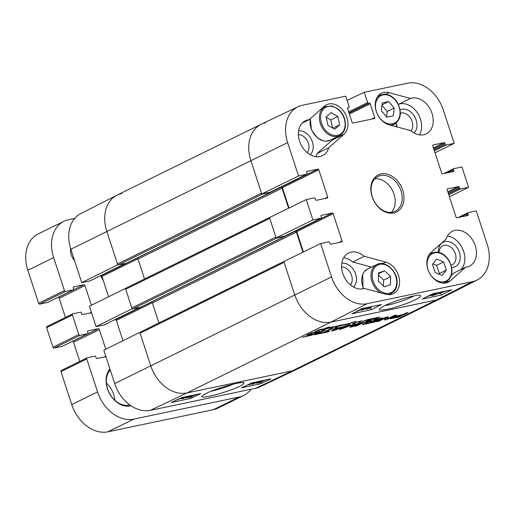 <?xml version="1.0" encoding="UTF-8"?>
<svg xmlns="http://www.w3.org/2000/svg" width="515" height="515" viewBox="0 0 515 515"><rect width="100%" height="100%" fill="white"/><g stroke="black" fill="none" stroke-linecap="round" stroke-linejoin="round"><path stroke-width="0.77" d="M70.561 248.423A12.946 9.65 63.8 0 0 74.566 260.712M370.813 318.952L374.695 318.006L371.289 319.455L367.446 320.652L371.36 318.862L365.985 320.626L370.781 318.862M368.682 319.725L366.738 320.369L368.663 319.661M369.654 319.384L370.246 319.133L369.648 319.364M370.787 319.442L374.141 318.199L371.566 318.74M371.65 318.997L370.62 319.319M368.495 319.409L362.438 321.411L368.547 319.326M357.816 321.927L361.865 320.742L358.839 322.158L361.112 321.038L352.646 323.504M352.659 323.542L357.835 321.714M317.755 330.398L315.804 331.042L317.736 330.334M319.821 329.536L315.058 331.306L319.918 329.542M319.796 329.684L322.255 329.066L318.714 330.521L321.733 329.317L319.751 329.549M322.255 329.066L321.881 329.124M374.424 318.708L376.368 317.858L374.392 318.611M376.652 317.723L379.896 317.098L373.6 319.545L379.175 317.279L373.813 318.521L376.613 317.62M345.282 324.399L348.134 323.652L345.288 324.888L346.949 324.07L343.183 325.203M343.08 325.248L345.198 324.218M342.378 325.242L340.428 325.879L342.359 325.177M342.816 324.804L344.252 324.611L339.681 326.143L343.904 324.669L342.797 324.753M341.683 325.081L338.819 326.265L341.464 325.055L336.372 326.793L338.677 325.731L335.149 327.044L336.604 326.253L332.149 327.695L334.171 326.722L329.227 328.319L332.935 326.697L329.928 328.055L337.409 325.911M341.992 324.849L339.115 325.544M337.447 326.034L339.16 325.538M324.547 329.278L327.16 328.1L325.338 328.538L327.733 327.901L325.197 329.034L326.33 328.795L322.01 330.244L323.877 329.336M323.903 329.426L324.508 329.194M323.8 329.349L323.356 329.439L324.096 328.776L320.6 330.031L329.452 326.832L323.755 329.214M324.695 328.441L324.502 328.956L324.373 328.57M324.077 329.014L324.07 328.686M327.115 328.699L330.836 327.36L326.336 328.885L328.396 327.804M328.409 327.855L329.143 327.604M329.194 327.759L331.402 327.089L330.16 327.746L327.102 328.634M371.939 319.545L372.397 319.461M351.011 323.098L346.91 324.399L349.646 323.89L346.75 324.341L355.807 321.238L350.992 323.034M319.635 331.319L316.165 333.43L311.511 335.214L302.704 337.216L312.476 334.512L315.129 333.34L316.731 332.162L312.669 332.96L310.062 334.119L312.148 333.681L310.867 334.312L306.683 335.188L311.627 332.877L319.686 331.402M316.892 332.342L316.596 331.757M318.618 333.501L322.989 332.581L330.675 328.802L332.78 328.364L325.094 332.143L329.452 331.229L328.1 331.892L317.266 334.164L318.618 333.501M342.739 328.325L354.951 323.684L355.672 323.723L352.273 326.336L359.708 322.718L361.813 322.274L353.863 326.188L349.865 327.263L353.239 324.527L340.563 329.31C339.43 329.561 339.224 329.491 339.939 329.104L347.889 325.197L350.007 324.753L342.739 328.325L342.572 327.81M351.97 325.564L352.273 326.336M353.206 324.63L353.135 324.218M339.494 329.439L339.939 329.104M392.546 317.382L395.34 316.274L402.73 314.601L405.929 313.03L408.035 312.586L398.971 316.937L391.04 318.682L390.364 318.688L390.769 318.283L392.546 317.382M377.772 320.04L380.083 318.862L373.504 320.208L374.862 319.538L382.774 317.89L382.471 318.322L374.753 322.017L365.888 323.974L374.495 321.656L376.42 320.71L369.796 322.094L371.148 321.431L377.772 320.04M385.851 317.852L385.69 317.362L385.864 317.871L378.731 321.276L376.69 321.708L384.557 317.839L388.323 316.731L387.261 318.888L394.381 315.45L396.421 315.019L388.51 318.914L385.574 319.873L384.518 319.892L385.851 317.884L385.638 317.382M387.293 316.912L386.829 317.607L387.261 318.888M347.406 325.293L335.085 330.173L331.409 330.939L335.31 327.83L337.531 327.366L336.398 328.248L341.773 327.122L347.406 325.293M316.474 334.332L314.375 334.769L323.407 330.327L325.512 329.883L316.474 334.332L316.313 333.817M368.637 321.579L368.94 321.296L368.341 321.289L364.523 322.223L356.792 325.879L354.687 326.323L361.897 322.821L368.682 320.806L371.186 320.401L371.592 320.472L371.257 320.858L364.388 324.289L362.283 324.727L368.637 321.579M140.55 332.008A1.082 0.805 63.8 0 0 140.086 333.192L284.106 262.341L294.754 294.902A34.524 25.737 63.8 0 0 330.933 322.107L186.906 392.958L292.263 370.871A34.524 25.737 63.8 0 0 296.865 369.287L440.892 298.443A34.524 25.737 63.8 0 1 436.289 300.02A34.524 25.737 63.8 0 0 441.11 298.327L477.27 279.948A33.996 25.344 -116.2 0 1 472.519 281.615L367.163 303.702A33.996 25.344 -116.2 0 1 331.538 276.916L320.633 243.544L283.842 261.53L294.754 294.902A34.524 25.737 63.8 0 0 330.933 322.107L436.289 300.02L292.263 370.871L186.906 392.958A34.524 25.737 -116.2 0 1 150.728 365.753A34.524 25.737 63.8 0 0 186.906 392.958L150.354 410.358L255.71 388.271A33.996 25.344 63.8 0 0 260.011 386.823L296.634 369.397A34.524 25.737 -116.2 0 1 292.263 370.871L255.71 388.271M312.27 333.083L312.148 332.716M312.669 332.96L312.56 332.606M312.824 332.928L312.708 332.574M315.701 332.323L315.586 331.969M308.253 336.057L308.137 335.696M311.511 335.214L311.401 334.879M314.813 334.023L314.659 333.565M316.165 333.43L315.991 332.896M318.309 332.375L318.006 331.46M319.133 331.918L318.933 331.312M310.867 334.312L310.757 333.971M310.062 334.119L309.901 333.604M311.742 333.295L311.607 332.883M311.878 333.231L311.749 332.838M328.1 331.892L327.984 331.538M325.094 332.143L324.926 331.628M342.9 328.222L342.739 327.727M340.563 329.31L340.421 328.873M341.857 328.982L341.625 328.274M350.876 327.147L350.676 326.536M351.043 327.115L350.824 326.426M352.054 326.858L351.7 325.763M353.863 326.188L353.696 325.686M397.014 316.184L394.052 317.246L393.215 317.774L394.065 317.684L398.217 316.776L401.372 315.27L397.014 316.184L396.904 315.837M393.215 317.774L393.016 317.169M393.46 317.555L393.293 317.047M394.052 317.246L393.904 316.796M394.2 317.176L394.052 316.738M394.368 317.098L394.226 316.667M394.754 316.918L394.625 316.525M395.662 316.558L395.546 316.21M396.614 316.274L396.498 315.933M401.372 315.27L401.256 314.91M391.04 318.682L390.885 318.219M397.355 317.375L397.239 317.015M398.063 317.208L397.947 316.86M398.971 316.937L398.829 316.519M399.795 316.628L399.634 316.126M400.097 316.493L399.93 315.978M376.42 320.71L376.304 320.349M373.8 322.3L373.684 321.946M374.753 322.017L374.611 321.598M376.072 321.469L375.905 320.961M379.478 318.952L379.362 318.598M380.083 318.862L379.954 318.47M385.574 319.873L385.233 318.817M386.984 318.154L385.375 318.605M388.51 318.914L388.349 318.412M386.823 317.658L387.222 318.875M378.731 321.276L378.57 320.781M385.458 317.974L385.304 317.517M385.542 317.935L385.394 317.478M333.81 330.276L340.022 327.83L335.728 328.731L333.765 330.25L333.456 329.31M335.728 328.731L335.426 327.81M340.022 327.83L339.919 327.508M335.085 330.173L334.975 329.838M336.398 328.248L336.198 327.643M332.22 331.061L332.027 330.45M368.94 321.296L368.772 320.787M364.388 324.289L364.221 323.774M370.253 321.405L369.97 320.555M371.257 320.858L371.109 320.407M356.792 325.879L356.625 325.371M363.268 322.712L363.146 322.339M366.101 321.759L365.998 321.437M367.324 321.476L367.214 321.135M368.341 321.289L368.212 320.909M265.753 122.679A34.524 25.737 63.8 0 0 261.156 124.257A34.524 25.737 63.8 0 0 250.85 160.596L261.498 193.151L117.472 264.002A1.082 0.805 63.8 0 0 118.598 264.852L262.624 194.001A1.082 0.805 -116.2 0 1 262.077 193.898M262.624 194.001L270.446 192.365A0.65 0.483 63.8 0 0 270.768 191.941M279.523 187.634L280.92 187.344A1.082 0.805 -116.2 0 1 282.046 188.194L288.593 208.227M270.253 217.195L270.208 217.201A1.082 0.805 -116.2 0 0 270.066 217.253L126.04 288.104A1.082 0.805 63.8 0 0 125.718 289.237L131.834 307.957A1.082 0.805 63.8 0 0 132.967 308.807L276.993 237.956A1.082 0.805 -116.2 0 1 276.446 237.853M125.718 289.237L269.744 218.386L275.86 237.106L131.834 307.957M276.993 237.956L284.814 236.321A0.65 0.483 63.8 0 0 285.13 235.896M293.891 231.589L295.282 231.299A1.082 0.805 -116.2 0 1 296.415 232.149L302.962 252.183M284.621 261.15L284.576 261.156A1.082 0.805 -116.2 0 0 284.428 261.208L140.408 332.059M261.156 124.257L117.13 195.108A34.524 25.737 63.8 0 0 106.824 231.441L117.472 264.002M158.91 322.95L152.389 303A1.082 0.805 63.8 0 0 151.256 302.144L150.85 302.234M140.949 307.088A0.65 0.483 -116.2 0 1 140.788 307.172L132.967 308.807M144.541 278.995L138.02 259.045A1.082 0.805 63.8 0 0 136.893 258.189L136.481 258.279M126.587 263.133A0.65 0.483 -116.2 0 1 126.42 263.21L118.598 264.852M140.086 333.192L150.728 365.753L139.816 332.381L103.818 350.2L114.723 383.572A33.996 25.344 63.8 0 0 150.354 410.358M105.929 356.663L96.891 358.562A0.65 0.483 -116.2 0 1 96.208 358.054L95.745 356.625A0.65 0.483 63.8 0 0 95.069 356.116L87.247 357.758A1.082 0.805 63.8 0 0 86.778 358.942L97.554 391.909A34.524 25.737 63.8 0 0 133.739 419.113L239.095 397.026A34.524 25.737 63.8 0 0 243.692 395.443A34.524 25.737 63.8 0 0 250.998 389.256M74.714 218.392L68.553 219.686A34.524 25.737 63.8 0 0 63.957 221.263A34.524 25.737 63.8 0 0 53.657 257.597L64.433 290.563A1.082 0.805 63.8 0 0 65.559 291.413L73.381 289.778A0.65 0.483 63.8 0 0 73.664 289.063L73.194 287.64A0.65 0.483 -116.2 0 1 73.478 286.932L83.855 284.756A1.082 0.805 -116.2 0 1 84.981 285.606L91.413 305.273M91.561 312.708L82.522 314.607A0.65 0.483 -116.2 0 1 81.846 314.099L81.376 312.669A0.65 0.483 63.8 0 0 80.701 312.161L72.879 313.802A1.082 0.805 63.8 0 0 72.415 314.987L78.795 334.518A1.082 0.805 63.8 0 0 79.928 335.374L87.75 333.733A0.65 0.483 63.8 0 0 88.033 333.018L87.563 331.596A0.65 0.483 -116.2 0 1 87.846 330.888L98.217 328.712A1.082 0.805 -116.2 0 1 99.35 329.561L105.781 349.228M100.998 275.77A10.648 7.937 63.8 0 0 103.264 280.385M109.946 368.946A21.791 16.248 63.8 0 0 109.83 394.142A21.791 16.248 63.8 0 0 130.984 405.756M103.097 279.87A8.922 6.65 -116.2 0 1 101.178 275.744M61.433 370.452A1.082 0.805 63.8 0 0 60.97 371.637L71.746 404.603A34.524 25.737 63.8 0 0 107.925 431.808L213.281 409.721A34.524 25.737 63.8 0 0 217.884 408.144L243.692 395.443M71.997 341.49L72.409 341.406A1.082 0.805 -116.2 0 1 73.542 342.256L79.793 361.401M47.065 326.497A1.082 0.805 63.8 0 0 46.601 327.682L52.987 347.219A1.082 0.805 63.8 0 0 54.12 348.069L61.942 346.428A0.65 0.483 63.8 0 0 62.103 346.35M57.635 297.535L58.041 297.451A1.082 0.805 -116.2 0 1 59.174 298.301L65.431 317.446M63.957 221.263L38.149 233.965A34.524 25.737 63.8 0 0 27.842 270.298L38.619 303.264A1.082 0.805 63.8 0 0 39.752 304.114L47.573 302.472A0.65 0.483 63.8 0 0 47.734 302.395M129.793 404.912A20.497 15.283 -116.2 0 1 109.74 393.763A20.497 15.283 -116.2 0 1 110.274 369.963M114.871 400.29A20.497 15.283 63.8 0 0 106.438 383.141M233.765 384.016C226.523 387.042 219.01 389.449 211.221 391.245M122.982 340.711L116.339 320.394A0.863 0.644 63.8 0 0 115.437 319.712L114.24 319.963M104.384 324.798A0.863 0.644 -116.2 0 1 104.172 324.901L96.099 326.594L132.104 308.775L125.448 288.419L89.449 306.245L96.099 326.594M108.614 296.756L101.976 276.439A0.863 0.644 63.8 0 0 101.069 275.757L99.878 276.008M90.016 280.842A0.863 0.644 -116.2 0 1 89.803 280.945L81.737 282.638L117.735 264.819L106.824 231.441A34.524 25.737 -116.2 0 1 116.905 195.224A34.524 25.737 -116.2 0 1 121.727 193.531M116.905 195.224L80.746 213.596A33.996 25.344 63.8 0 0 70.825 249.266L81.737 282.638M117.735 264.819L118.057 264.749M125.769 288.355L125.448 288.419M140.138 332.31L139.816 332.381M196.975 394.368L188.896 397.181L192.037 396.724L186.765 397.831L195.745 394.69L195.365 394.471M192.99 395.205L191.973 395.417M192.674 395.951L192.803 396.363M183.327 397.483L183.791 398.307L186.784 397.323L185.709 397.239L189.069 395.79M190.499 395.726L183.128 398.623C181.711 398.9 181.48 398.79 182.419 398.288L183.791 398.307L183.507 397.426M185.555 396.762L185.709 397.239M186.816 396.498L185.799 396.711M187.949 396.647L187.84 397.097M181.744 398.372L181.853 398.713L182.355 398.089M178.338 399.164L181.383 398.346L176.935 399.743M180.887 397.947L182.22 397.767L178.956 398.868M184.37 397.014L182.181 398.172L176.188 400.039M181.428 397.689L184.383 397.046M264.008 380.199L261.981 381.164L261.723 380.946L262.489 380.637M258.408 382.433L261.298 381.48C262.257 381.3 262.367 381.39 261.614 381.769L258.704 382.729C257.757 382.902 257.661 382.806 258.408 382.433C257.661 382.806 257.757 382.902 258.704 382.729L258.582 382.355M261.298 381.48C262.257 381.3 262.367 381.39 261.614 381.769L261.504 381.441M265.74 379.954L262.785 381.081L262.631 381.557L258.041 383.038C256.476 383.34 256.264 383.212 257.403 382.645L261.388 380.862M262.785 381.081L262.631 381.557M256.509 382.6L256.682 383.141L257.288 382.285M260.571 381.544L260.635 381.023M260.094 381.139L252.659 384.171L259.303 381.3M251.719 383.862L251.867 384.332M248.764 384.344L248.945 384.917L254.017 382.503L251.101 383.372L253.515 382.516M255.343 382.13L248.945 384.917M241.535 387.789L251.906 382.851L271.057 378.84L260.687 383.772L241.535 387.789M260.687 383.772L260.268 382.452M171.295 402.518L181.666 397.58L200.824 393.563L190.453 398.501L171.295 402.518M190.453 398.501L190.022 397.149M236.443 383.411C229.735 384.943 223.716 386.656 218.386 388.548C210.062 391.31 204.513 393.891 201.738 396.28C201.153 397.4 203.753 397.38 209.534 396.222C216.429 394.786 225.39 391.909 228.634 390.718C238.851 387.183 243.994 384.525 244.065 382.748C243.228 382.33 240.692 382.548 236.443 383.411M298.365 134.653A10.609 7.912 -116.2 0 1 307.59 141.297A10.609 7.912 -116.2 0 1 307.23 152.665M438.999 252.427A10.609 7.912 -116.2 0 1 444.22 245.301A10.609 7.912 -116.2 0 1 455.26 253.425A10.609 7.912 -116.2 0 1 451.134 265.225M341.6 266.925A10.609 7.912 -116.2 0 1 350.824 273.568A10.609 7.912 -116.2 0 1 350.457 284.937M400.4 113.184A10.609 7.912 -116.2 0 1 400.985 113.03A10.609 7.912 -116.2 0 1 411.002 118.881A10.609 7.912 -116.2 0 1 410.989 130.913M397.426 127.044A10.609 7.912 -116.2 0 1 396.003 123.143M315.779 156.631A19.422 14.478 63.8 0 0 317.124 153.464L332.317 139.996A17.265 12.869 63.8 0 0 333.701 138.503M310.275 154.751A13.628 10.158 63.8 0 0 311.421 139.417A13.628 10.158 63.8 0 0 298.571 130.958M419.538 134.879A19.422 14.478 63.8 0 0 417.311 112.74A19.422 14.478 63.8 0 0 398.874 104.159L398.159 103.966M414.034 132.999A13.628 10.158 63.8 0 0 415.039 117.381A13.628 10.158 63.8 0 0 401.861 109.296A13.628 10.158 63.8 0 0 400.129 109.875M395.713 123.362A13.628 10.158 63.8 0 0 397.11 126.954M461.06 269.467A19.422 14.478 63.8 0 0 463.043 249.711A19.422 14.478 63.8 0 0 447.438 235.979M451.417 275.248L454.037 272.924L465.65 267.214L450.464 280.681A17.265 12.869 -116.2 0 1 448.301 282.136A17.265 12.869 -116.2 0 1 429.961 273.864A17.265 12.869 -116.2 0 1 430.894 252.614L446.087 239.147A19.422 14.478 -116.2 0 1 452.337 231.28A19.422 14.478 -116.2 0 1 473.903 242.314A19.422 14.478 -116.2 0 1 469.487 266.133A19.422 14.478 -116.2 0 1 465.65 267.214M451.681 267.446A13.628 10.158 63.8 0 0 459.708 253.438A13.628 10.158 63.8 0 0 445.095 241.567A13.628 10.158 63.8 0 0 438.4 252.286M371.553 267.118L352.608 262.019A19.422 14.478 63.8 0 0 343.679 257.732M353.509 287.022A13.628 10.158 63.8 0 0 354.655 271.688A13.628 10.158 63.8 0 0 341.806 263.236M435.046 293.228L430.733 294.747M427.167 296.447L430.933 295.301L426.491 296.788M430.752 294.741L430.933 295.301M431.705 294.258L433.521 293.627M437.46 292.797L435.703 293.492L436.797 293.608L433.154 294.895L436.894 294.104L432.825 295.456C431.473 295.707 431.248 295.591 432.156 295.101L436.173 293.067M435.703 293.492L436.018 293.801L435.89 293.402M436.623 293.093L436.797 293.608M433.154 294.895L433.456 295.134L433.347 294.799M436.739 293.634L436.894 294.104M431.28 294.567L431.602 295.526L432.156 295.101L431.911 294.361M434.557 294.207L434.557 293.428M440.608 292.14L438.992 292.778M445.546 291.033L440.286 292.996L443.344 291.567M440.286 293.093L445.842 291.149L440.286 293.093M446.775 290.821L438.136 293.853L442.372 291.767M437.673 292.758L438.014 293.795M439.134 292.745L439.327 293.338M359.573 309.94L360.796 309.94L358.253 310.461M363.777 308.034C364.717 307.861 364.82 307.97 364.079 308.363L361.202 309.354C360.243 309.534 360.133 309.431 360.873 309.026M365.592 307.867L357.893 311.034C356.509 311.292 356.296 311.176 357.249 310.667M361.936 309.303L361.833 309.715M368.779 307.197L361.652 310.268L367.987 307.365M372.281 306.464L368.502 308.382L370.646 307.88L366.731 309.18L371.302 306.67M371.244 306.992L371.412 307.487M365.817 308.472L366.094 309.309M436.733 293.415L437.814 293.183M371.18 309.76L352.022 313.777L362.296 308.556L381.454 304.539L371.18 309.76L370.555 307.906M441.413 295.037L422.261 299.054L432.536 293.833L451.694 289.816L441.413 295.037L440.821 293.26M413.854 295.919C408.691 298.9 395.745 303.464 387.988 305.047L384.892 305.582M386.984 309.348C399.331 306.831 422.197 298.34 420.581 295.449C419.345 294.22 405.884 297.503 397.554 300.509C387.216 304.146 381.119 307.056 379.265 309.245C378.847 310.416 381.415 310.455 386.984 309.348M367.163 303.702L330.933 322.107L436.289 300.02L472.519 281.615M270.439 192.089A0.863 0.644 -116.2 0 1 270.221 192.192L261.762 193.968L298.546 175.982L306.612 174.289A0.863 0.644 63.8 0 0 306.985 173.343L306.657 172.325A0.863 0.644 -116.2 0 1 307.03 171.379L317.884 169.1A0.863 0.644 -116.2 0 1 318.785 169.783L327.701 197.052A0.863 0.644 -116.2 0 1 327.328 197.998L316.474 200.277A0.863 0.644 -116.2 0 1 315.566 199.595L315.238 198.578A0.863 0.644 63.8 0 0 314.33 197.895L306.264 199.588L269.474 217.575L276.13 237.924L312.914 219.937L306.264 199.588M298.546 175.982L287.64 142.61A33.996 25.344 -116.2 0 1 298.005 106.727L261.382 124.154A34.524 25.737 63.8 0 0 250.85 160.596L261.762 193.968M303.406 251.964L296.762 231.641A0.863 0.644 63.8 0 0 295.855 230.958L294.664 231.209M284.801 236.044A0.863 0.644 -116.2 0 1 284.589 236.147L276.13 237.924M289.037 208.009L282.394 187.685A0.863 0.644 63.8 0 0 281.486 187.003L280.295 187.254M410.487 98.442A19.422 14.478 -116.2 0 1 431.094 110.95A19.422 14.478 -116.2 0 1 426.253 133.861A19.422 14.478 -116.2 0 1 410.603 130.591L389.121 124.804A17.265 12.869 -116.2 0 1 375.821 109.753A17.265 12.869 -116.2 0 1 381.448 93.247A17.265 12.869 -116.2 0 1 389.005 92.661L410.487 98.442L398.874 104.159M328.744 147.754A19.422 14.478 -116.2 0 1 322.493 155.614A19.422 14.478 -116.2 0 1 300.927 144.58A19.422 14.478 -116.2 0 1 305.344 120.761A19.422 14.478 -116.2 0 1 309.18 119.68L324.366 106.212A17.265 12.869 -116.2 0 1 326.529 104.757A17.265 12.869 -116.2 0 1 344.87 113.03A17.265 12.869 -116.2 0 1 343.936 134.28L328.744 147.754L317.124 153.464M309.18 119.68L302.151 123.137M364.221 256.303L385.709 262.09A17.265 12.869 -116.2 0 1 399.009 277.141A17.265 12.869 -116.2 0 1 393.383 293.647A17.265 12.869 -116.2 0 1 385.825 294.232L364.337 288.452A19.422 14.478 -116.2 0 1 343.737 275.943A19.422 14.478 -116.2 0 1 348.578 253.032A19.422 14.478 -116.2 0 1 364.221 256.303L352.608 262.019M380.656 175.512A19.422 14.478 -116.2 0 1 400.38 189.108A19.422 14.478 -116.2 0 1 395.211 211.253A19.422 14.478 -116.2 0 1 373.652 200.219A19.422 14.478 -116.2 0 1 378.068 176.4A19.422 14.478 -116.2 0 1 380.656 175.512M381.029 173.909A20.716 15.444 63.8 0 0 377.334 206A20.716 15.444 63.8 0 0 403.876 200.432A20.716 15.444 63.8 0 0 381.029 173.909M391.413 212.328A19.422 14.478 63.8 0 0 392.662 190.865A19.422 14.478 63.8 0 0 374.901 178.757M312.914 219.937L320.98 218.244A0.863 0.644 63.8 0 0 321.354 217.298L321.019 216.281A0.863 0.644 -116.2 0 1 321.392 215.334L332.246 213.055A0.863 0.644 -116.2 0 1 333.154 213.738L342.063 241.007A0.863 0.644 -116.2 0 1 341.696 241.953L330.836 244.232A0.863 0.644 -116.2 0 1 329.935 243.55L329.6 242.533A0.863 0.644 63.8 0 0 328.699 241.85L320.633 243.544M458.138 217.542L468.103 212.644A0.863 0.644 63.8 0 1 468.212 212.605L476.285 210.912L487.19 244.284A33.996 25.344 -116.2 0 1 477.27 279.948M468.103 212.644A0.863 0.644 63.8 0 0 467.845 213.551L468.174 214.568A0.863 0.644 -116.2 0 1 467.8 215.515L456.947 217.794A0.863 0.644 -116.2 0 1 456.045 217.111L447.129 189.842A0.863 0.644 -116.2 0 1 447.503 188.896L458.356 186.617A0.863 0.644 -116.2 0 1 459.264 187.299L459.592 188.316A0.863 0.644 63.8 0 0 460.5 188.999L468.566 187.305L449.402 196.794M443.776 173.587L453.734 168.688A0.863 0.644 63.8 0 1 453.85 168.65L461.916 166.957L468.566 187.305M453.734 168.688A0.863 0.644 63.8 0 0 453.477 169.596L453.805 170.613A0.863 0.644 -116.2 0 1 453.438 171.559L442.578 173.838A0.863 0.644 -116.2 0 1 441.677 173.156L432.761 145.887A0.863 0.644 -116.2 0 1 433.134 144.94L443.988 142.661A0.863 0.644 -116.2 0 1 444.896 143.344L445.23 144.361A0.863 0.644 63.8 0 0 446.132 145.043L454.198 143.35L435.033 152.839M347.123 100.444L364.247 92.294L407.668 83.192A33.996 25.344 -116.2 0 1 443.293 109.978L454.198 143.35M364.247 92.294L367.607 102.575A0.863 0.644 63.8 0 0 368.515 103.258L369.313 103.09A0.863 0.644 -116.2 0 1 370.214 103.772L374.74 117.607A0.863 0.644 -116.2 0 1 374.366 118.559L352.975 123.04A0.863 0.644 -116.2 0 1 352.067 122.358L347.548 108.523A0.863 0.644 -116.2 0 1 347.921 107.577L348.719 107.41A0.863 0.644 63.8 0 0 349.093 106.457L345.726 96.176L302.311 105.279A33.996 25.344 -116.2 0 0 298.005 106.727M384.634 270.781L390.608 276.6L390.441 284.698L384.312 286.874L378.345 281.055L378.506 272.956L384.634 270.781L378.486 273.806M383.514 286.102L383.636 280.031L378.461 274.984M390.608 276.6L383.636 280.031M442.115 275.486L435.194 272.564L432.458 264.369L436.694 259.032L443.615 261.955L446.351 270.156L442.115 275.486M438.935 274.147L439.379 273.581L436.643 265.386L432.909 263.809M446.351 270.156L439.379 273.581M443.615 261.955L436.643 265.386M394.187 108.028L393.312 115.817L386.836 117.175L381.306 110.725L382.181 102.929L388.658 101.571L394.187 108.028L387.216 111.452L381.918 105.272M388.658 101.571L381.963 104.867M386.604 116.905L387.216 111.452M326.104 116.995L331.023 112.605L337.776 116.474L339.636 124.836L334.718 129.226L327.958 125.357L326.104 116.995M339.636 124.836L332.864 128.164M332.613 128.023L330.804 119.898L326.156 117.233M337.776 116.474L330.804 119.898M317.343 332.857L316.957 331.679M351.314 327.051L351.05 326.253M352.305 326.246L352.06 325.493M391.561 318.585L391.355 317.967M392.037 318.489L391.793 317.749M373.06 322.467L372.937 322.113M382.471 318.322L382.355 317.967M362.418 323.111L362.27 322.667M362.811 322.924L362.676 322.512M287.64 142.61L70.825 249.266M152.389 303L296.415 232.149M140.788 307.172L284.814 236.321M151.256 302.144L295.282 231.299M138.02 259.045L282.046 188.194M126.42 263.21L270.446 192.365M136.893 258.189L280.92 187.344M331.538 276.916L114.723 383.572M239.095 397.026L213.281 409.721M53.657 257.597L27.842 270.298M64.433 290.563L38.619 303.264M65.559 291.413L39.752 304.114M73.381 289.778L47.573 302.472M83.855 284.756L58.041 297.451M84.981 285.606L59.174 298.301M91.4 312.212L89.513 313.139M72.415 314.987L46.601 327.682M78.795 334.518L52.987 347.219M79.928 335.374L54.12 348.069M87.75 333.733L61.942 346.428M98.217 328.712L72.409 341.406M99.35 329.561L73.542 342.256M105.768 356.168L103.882 357.095M86.778 358.942L60.97 371.637M97.554 391.909L71.746 404.603M133.739 419.113L107.925 431.808M191.001 395.623L191.207 396.26M137.898 258.768L101.976 276.439M136.694 258.234L101.069 275.757M125.428 263.423L89.803 280.945M152.266 302.723L116.339 320.394M151.062 302.189L115.437 319.712M139.79 307.378L104.172 324.901M439.45 292.668L439.585 293.074M450.464 280.681L445.823 282.96M389.005 92.661L385.857 94.213M343.936 134.28L332.317 139.996M385.709 262.09L382.555 263.635M282.394 187.685L318.785 169.783M281.486 187.003L317.884 169.1M324.617 198.565L327.701 197.052M270.221 192.192L306.612 174.289M433.411 147.869L443.988 142.661M433.727 148.835L444.896 143.344M434.061 149.859L445.23 144.361M434.377 150.824L446.132 145.043M443.833 173.574L453.631 168.753M446.544 173.008L453.477 169.596M450.728 172.126L453.805 170.613M296.762 231.641L333.154 213.738M295.855 230.958L332.246 213.055M338.986 242.52L342.063 241.007M284.589 236.147L320.98 218.244M447.78 191.825L458.356 186.617M448.095 192.79L459.264 187.299M448.43 193.814L459.592 188.316M448.745 194.779L460.5 188.999M458.202 217.53L468 212.708M460.912 216.963L467.845 213.551M465.097 216.081L468.174 214.568M371.656 119.126L374.74 117.607M347.516 107.996L348.719 107.41M348.649 111.903L367.607 102.575M348.97 112.869L368.515 103.258M349.035 113.068L369.313 103.09M349.35 114.034L370.214 103.772M396.75 282.49A15.321 11.42 -116.2 0 1 378.094 289.218A15.321 11.42 -116.2 0 1 378.583 264.678A15.321 11.42 -116.2 0 1 396.75 282.49M387.138 294.516A16.184 12.064 63.8 0 0 391.104 293.569L394.104 291.252C396.003 289.037 397.001 286.205 397.097 282.761C397.812 271.263 385.04 259.772 376.813 264.53A16.184 12.064 63.8 0 0 371.206 278.287A16.184 12.064 63.8 0 0 381.145 292.977M363.693 288.645A16.184 12.064 -116.2 0 1 367.523 269.1L376.813 264.53M429.594 256A15.321 11.42 -116.2 0 1 450.702 264.839A15.321 11.42 -116.2 0 1 437.866 281.01A15.321 11.42 -116.2 0 1 429.594 256M442.05 282.999A16.184 12.064 63.8 0 0 446.016 282.059C452.691 277.45 453.734 270.336 449.138 260.719C446.428 256.277 442.958 253.489 438.735 252.356L435.922 252.035L431.731 253.013A16.184 12.064 63.8 0 0 428.564 255.582M392.494 123.819A15.321 11.42 -116.2 0 1 375.596 104.204A15.321 11.42 -116.2 0 1 395.23 100.084A15.321 11.42 -116.2 0 1 392.494 123.819M390.177 125.087A16.184 12.064 63.8 0 0 392.243 124.888A16.184 12.064 63.8 0 0 394.4 124.147C401.082 119.538 402.118 112.424 397.529 102.8C394.812 98.359 391.342 95.571 387.119 94.445L384.306 94.116L380.115 95.101A16.184 12.064 63.8 0 0 376.948 97.663M344.702 120.349A15.321 11.42 -116.2 0 1 329.755 133.816A15.321 11.42 -116.2 0 1 324.122 108.472A15.321 11.42 -116.2 0 1 344.702 120.349M325.203 106.611A16.184 12.064 63.8 0 0 321.521 126.458A16.184 12.064 63.8 0 0 339.488 135.657C344.464 132.761 346.312 127.681 345.024 120.413C343.923 115.778 341.625 111.98 338.13 109.013L332.143 105.942L325.203 106.611L322.313 108.034M339.488 135.657L330.199 140.228A16.184 12.064 -116.2 0 1 315.521 135.896A16.184 12.064 -116.2 0 1 310.494 118.514M316.802 331.712L316.963 332.214M353.193 324.199L353.309 324.54M351.816 325.113L352.215 326.336M333.347 329.053L333.746 330.276M140.872 307.14L284.898 236.288M126.51 263.184L270.536 192.333M73.471 289.745L47.657 302.447M72.737 313.847L46.923 326.549M87.84 333.701L62.025 346.402M87.099 357.803L61.291 370.504M260.178 381.512L260.062 381.152M125.486 263.41L89.919 280.907M139.855 307.365L104.281 324.862M434.003 294.187L433.842 293.692M270.336 192.153L306.728 174.25M284.705 236.108L321.096 218.206M347.516 108.015L348.835 107.371M391.104 293.569L388.889 294.657M363.481 288.696L362.998 287.589L362.727 274.25L364.189 271.817L367.523 269.1M431.731 253.013L429.516 254.101M446.016 282.059L443.801 283.147M380.115 95.101L377.901 96.189M394.4 124.147L391.664 125.493M330.199 140.228L326.014 141.213L323.227 140.891L317.105 137.692L311.382 129.677L310.333 118.656"/></g></svg>
